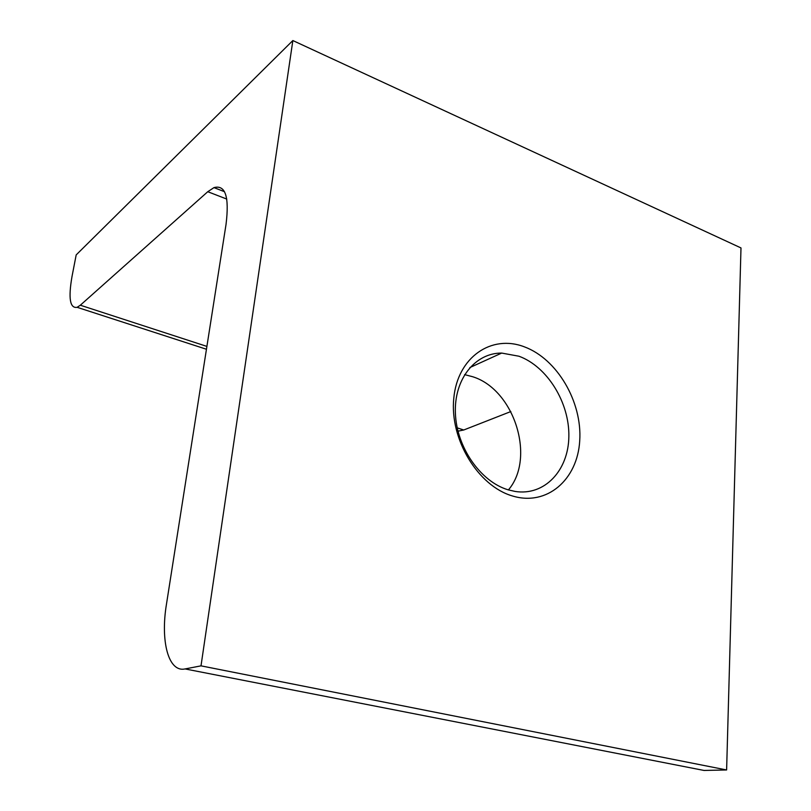<?xml version="1.0" encoding="UTF-8"?>
<svg xmlns="http://www.w3.org/2000/svg" width="811" height="811" viewBox="0 0 811 811"><rect width="100%" height="100%" fill="white"/><g stroke="black" fill="none" stroke-linecap="round" stroke-linejoin="round"><path stroke-width="1.22" d="M464.602 374.621L472.732 376.75C514.225 389.584 535.909 457.87 508.406 489.915M524.382 346.844C557.279 358.989 582.369 402.023 579.723 440.768C577.554 479.636 546.979 506.51 512.511 495.987C477.993 486.083 449.487 439.136 453.795 398.201C457.586 357.093 491.567 334.122 524.382 346.844M508.152 489.834L515.086 491.436C544.607 496.15 568.491 470.421 568.856 436.511C569.545 402.661 547.334 366.572 518.939 356.222L501.685 353.069C475.145 352.897 453.988 379.142 455.397 413.225C456.542 447.256 480.507 481.683 508.152 489.834M185.09 668.933L201.006 665.851L726.615 769.963L740.99 247.933L292.852 40.55L76.183 254.907L72.027 276.409C68.225 298.276 69.928 308.575 77.136 307.318L80.33 305.21L207.768 191.71L213.982 187.615C225.428 184.533 229.442 196.82 226.026 224.454L166.458 604.246C160.345 641.035 168.323 672.643 185.09 668.933L704.029 770.45L726.615 769.963M201.006 665.851L292.852 40.55M457.211 427.863L463.75 429.992L510.829 411.552M463.75 429.992L457.972 431.158M226.766 199.07L207.768 191.71M80.33 305.21L206.896 346.398M501.685 353.069L469.853 367.565M224.495 191.71L213.982 187.615M77.136 307.318L206.45 349.247M457.87 430.773L458.955 431.128"/></g></svg>
